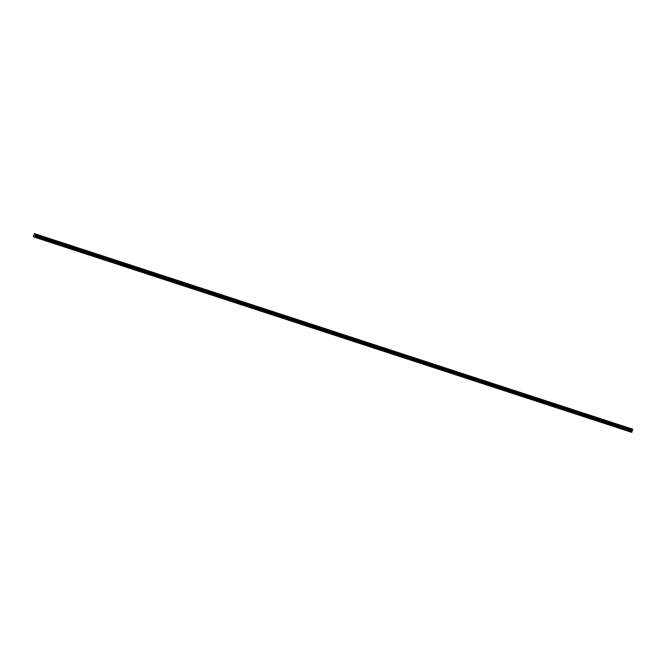 <?xml version="1.0" encoding="UTF-8"?>
<svg xmlns="http://www.w3.org/2000/svg" width="666" height="666" viewBox="0 0 666 666"><rect width="100%" height="100%" fill="white"/><g stroke="black" fill="none" stroke-linecap="round" stroke-linejoin="round"><path stroke-width="1" d="M41.309 235.856L42.591 236.297L41.309 235.856M625.108 426.673L626.39 427.114L625.108 426.673M611.838 422.336L613.12 422.777L611.838 422.336M598.567 417.998L599.85 418.439L598.567 417.998M585.297 413.661L586.588 414.102L585.297 413.661M572.036 409.324L573.318 409.765L572.036 409.324M558.766 404.986L560.048 405.428L558.766 404.986M545.496 400.649L546.778 401.09L545.496 400.649M532.226 396.312L533.516 396.753L532.226 396.312M518.964 391.974L520.246 392.424L518.964 391.974M505.694 387.637L506.976 388.087L505.694 387.637M492.424 383.3L493.706 383.749L492.424 383.3M479.154 378.962L480.436 379.412L479.154 378.962M465.884 374.633L467.174 375.075L465.884 374.633M452.622 370.296L453.904 370.737L452.622 370.296M439.352 365.959L440.634 366.4L439.352 365.959M426.082 361.621L427.364 362.063L426.082 361.621M412.812 357.284L414.102 357.725L412.812 357.284M399.55 352.947L400.832 353.388L399.55 352.947M386.28 348.609L387.562 349.051L386.28 348.609M373.01 344.272L374.292 344.713L373.01 344.272M359.74 339.935L361.022 340.376L359.74 339.935M346.47 335.597L347.76 336.039L346.47 335.597M333.208 331.26L334.49 331.71L333.208 331.26M319.938 326.923L321.22 327.372L319.938 326.923M306.668 322.585L307.95 323.035L306.668 322.585M293.398 318.248L294.688 318.698L293.398 318.248M280.136 313.911L281.418 314.36L280.136 313.911M266.866 309.582L268.148 310.023L266.866 309.582M253.596 305.244L254.878 305.686L253.596 305.244M240.326 300.907L241.608 301.348L240.326 300.907M227.056 296.57L228.346 297.011L227.056 296.57M213.794 292.232L215.076 292.674L213.794 292.232M200.524 287.895L201.806 288.336L200.524 287.895M187.254 283.558L188.536 283.999L187.254 283.558M173.984 279.22L175.275 279.662L173.984 279.22M160.722 274.883L162.005 275.324L160.722 274.883M147.452 270.546L148.734 270.987L147.452 270.546M134.182 266.209L135.464 266.658L134.182 266.209M120.912 261.871L122.203 262.321L120.912 261.871M107.651 257.534L108.933 257.983L107.651 257.534M94.381 253.197L95.663 253.646L94.381 253.197M81.11 248.868L82.393 249.309L81.11 248.868M67.84 244.53L69.122 244.971L67.84 244.53M54.57 240.193L55.861 240.634L54.57 240.193M631.751 432.367L34.665 237.229L631.851 432.259L34.665 237.229L33.3 236.555L34.49 233.616L35.631 234.507L632.7 429.662L35.623 234.457M632.7 429.662L35.514 234.865L34.932 236.014L34.782 237.104L631.868 432.234L632.026 431.726L34.957 236.58M632.267 430.394L35.198 235.24L632.292 430.369L632.026 431.726M34.49 233.616L632.675 429.187L35.606 234.066M35.598 234.116L632.675 429.22M35.473 234.898L632.583 430.02M632.542 430.053L35.248 235.173M632.675 429.187L35.606 234.032M34.948 236.63L632.017 431.784M35.573 234.757L632.642 429.911M632.683 429.795L35.614 234.64M34.923 236.064L631.992 431.218M632.001 431.168L34.932 236.014M35.173 235.289L632.242 430.444"/></g></svg>
